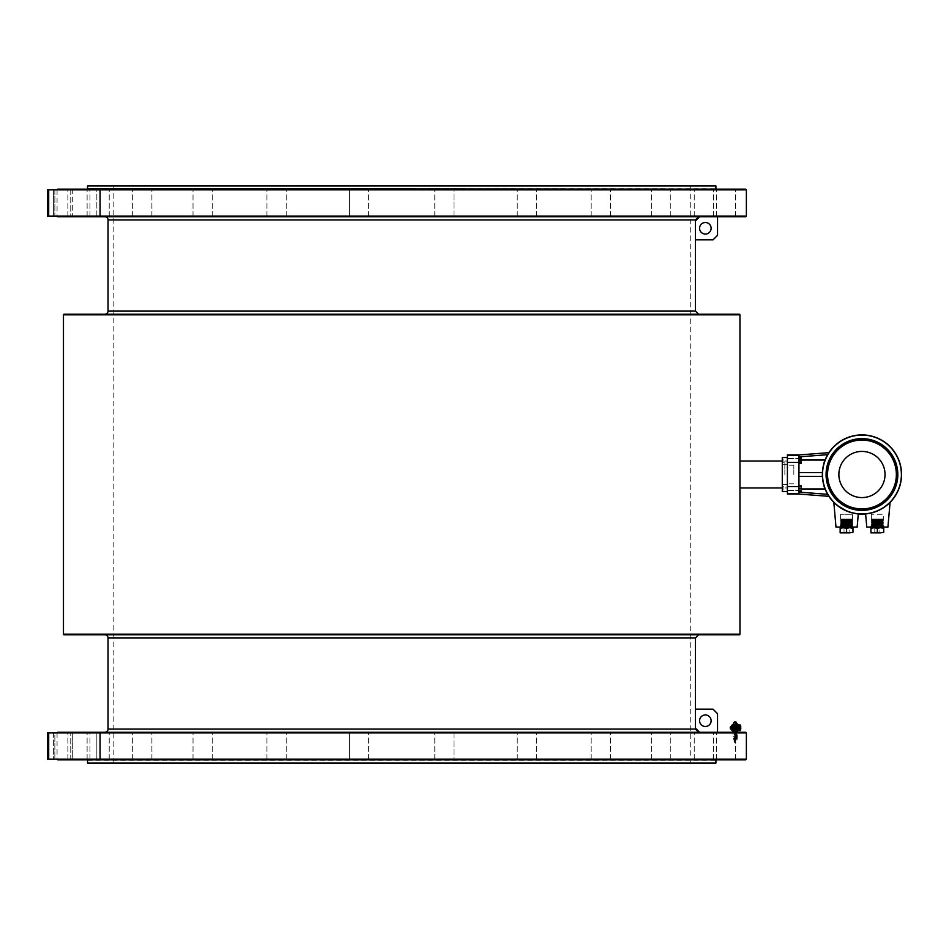 <?xml version="1.0" encoding="UTF-8"?>
<svg xmlns="http://www.w3.org/2000/svg" width="949" height="949" viewBox="0 0 949 949"><rect width="100%" height="100%" fill="white"/><g stroke="black" fill="none" stroke-linecap="round" stroke-linejoin="round"><path stroke-width="0.71" stroke-dasharray="4.75 3.56" d="M877.339 525.129L883.317 525.272L877.339 525.129C857.113 524.809 897.576 524.489 877.339 524.168L871.396 524.311L883.151 524.678C880.174 524.939 862.439 525.188 878.157 525.438L871.396 525.272C872.926 525.034 892.914 524.785 877.339 524.536C857.113 524.216 897.576 523.895 877.339 523.575L882.689 523.374L871.372 522.97L877.339 523.575C857.113 523.255 897.576 522.935 877.339 522.614L883.282 522.472L871.372 522.009L877.339 522.614C857.113 522.294 897.576 521.974 877.339 521.653L883.317 521.891L871.621 522.258L883.163 522.769L871.538 523.243L883.163 523.729L871.55 524.228L883.163 524.69L871.526 524.975L883.056 525.438L871.372 524.892M882.689 519.067L872.001 519.067L882.689 519.067L883.151 519.696L871.645 520.147L883.163 520.657L871.538 521.12L883.163 521.618L877.339 521.286C857.113 520.965 897.576 520.645 877.339 520.325C865.358 520.111 874.776 519.898 882.202 519.696L871.372 519.696L883.163 519.696L871.645 520.147L883.163 520.657L871.538 521.12L883.163 521.618L871.538 522.104L883.163 522.579L871.656 523.089L883.163 523.54L871.597 524.002L883.163 524.5L877.339 524.168C857.113 523.848 897.576 523.528 877.339 523.207C857.113 522.887 897.576 522.567 877.339 522.247C857.113 521.926 897.576 521.606 877.339 521.286L871.372 521.048L877.339 521.653C857.113 521.333 897.576 521.013 877.339 520.693L882.89 520.503L871.372 520.076L877.339 520.693C857.113 520.372 897.576 520.052 877.339 519.732L883.317 519.969L883.317 514.251L871.372 514.251L883.317 514.251M877.339 526.054L883.317 526.054L877.339 526.054M875.915 519.696L877.339 519.732M851.905 519.067L841.217 519.067L851.905 519.067L852.38 519.696L840.873 520.147L852.38 520.657L840.767 521.12L852.38 521.618L840.767 522.104L852.38 522.579L840.873 523.089L852.38 523.54L840.814 524.002L852.38 524.5L840.66 523.907L852.534 523.445L840.719 522.994L852.534 522.484L840.612 522.009L852.534 521.523L840.6 521.037L852.534 520.562L840.85 520.123L851.419 519.696L840.589 519.696L852.38 519.696L840.873 520.147L852.38 520.657L840.767 521.12L852.38 521.618L840.767 522.104L852.38 522.579L840.873 523.089L852.38 523.54L840.814 524.002L852.38 524.512L840.755 524.975L852.273 525.438L840.589 524.892L852.534 525.272L841.348 524.809L852.534 524.406L840.589 525.272L852.273 525.438L840.755 524.975L852.38 524.69C849.402 524.939 831.668 525.188 847.386 525.438L840.6 524.892M839.568 527.075L840.589 525.272L841.111 525.936L852.012 525.936L841.111 525.936L841.111 527.075L840.47 526.434L852.653 526.434L852.012 527.075L841.111 527.075L852.012 527.075L852.107 525.699L841.016 525.699L852.534 525.272L852.534 526.054L840.589 526.054L852.534 526.054L853.566 527.075L839.568 527.075L853.566 527.075M852.534 524.406L840.66 523.907L852.534 523.445L840.612 524.311L852.534 524.785L840.778 524.228L852.38 523.729L840.778 524.228L852.38 524.69M852.534 520.574L840.838 521.345L852.38 521.808L840.6 521.037L852.534 520.562L840.684 521.44L852.534 521.891L840.612 522.009L852.534 522.484L840.755 523.243L852.38 523.729L840.719 522.994L852.534 522.484L840.6 523.326L852.534 523.824L840.612 524.311L852.534 524.785M852.534 522.863L840.6 523.326L852.534 523.824L840.755 523.243L852.38 522.769L840.85 522.258L852.38 521.808L840.85 522.258L852.534 522.863L840.684 522.353L852.534 521.891L840.684 522.353L852.534 522.863M852.534 514.251L840.589 514.251L852.534 514.251L852.534 519.969L840.6 520.455L852.534 520.93L840.684 521.44L852.534 521.891L840.838 521.345L852.38 520.847L840.755 520.372L852.38 519.886L840.755 520.372L852.534 520.93L840.6 520.455L852.534 519.969L845.144 519.696M840.589 520.076L849.652 519.542M883.317 520.574L871.621 521.345L883.163 521.618L871.538 522.104L883.163 522.579L871.656 523.089L883.163 523.54L871.597 524.002L883.163 524.5L871.526 524.975L882.179 525.272M883.317 523.457L871.55 524.228L883.163 524.69M883.317 522.496L871.538 523.243L883.305 523.812M883.163 519.696L871.538 520.372L883.163 520.847L871.621 521.345L883.163 521.808L871.621 522.258L883.305 522.852M873.697 519.542L883.163 519.886L871.538 520.372L883.305 520.93M738.263 727.764L737.717 726.163L738.263 727.764C737.183 722.343 737.029 733.197 737.764 727.764L737.159 729.247L736.732 726.163L736.673 729.247L736.234 726.163L736.175 729.247L735.795 726.163L735.724 729.117L735.226 726.175L734.55 726.175L734.55 729.378L734.206 726.519L734.289 729.034L731.632 729.259L732.296 724.822M734.502 728.785L734.562 726.495C734.728 729.259 734.894 729.259 735.06 726.495C735.226 729.259 735.392 729.259 735.546 726.495C735.712 729.259 735.878 729.259 736.044 726.495C736.21 729.259 736.377 729.259 736.543 726.495C736.709 729.259 736.875 729.259 737.041 726.495C737.207 729.259 737.373 729.259 737.539 726.495L737.717 726.163M738.322 727.764L737.67 726.863L738.322 727.764C737.254 722.331 737.088 733.186 737.824 727.764L737.29 726.163L737.764 727.764C736.697 722.343 736.531 733.197 737.266 727.764C736.199 722.331 736.033 733.186 736.768 727.764C735.712 722.331 735.534 733.186 736.282 727.764L735.985 729.366L735.178 729.247L734.538 726.424L734.336 729.2M737.468 729.366L737.824 727.764C736.756 722.331 736.59 733.197 737.326 727.764C736.27 722.331 736.092 733.197 736.839 727.764C735.772 722.331 735.605 733.197 736.341 727.764M734.704 729.022L734.562 726.495C734.728 729.259 734.894 729.259 735.06 726.495C735.226 729.259 735.392 729.259 735.546 726.495C735.712 729.259 735.878 729.259 736.044 726.495C736.21 729.259 736.377 729.259 736.543 726.495C736.709 729.259 736.875 729.259 737.041 726.495L737.219 726.163M736.234 726.163L735.985 726.495C736.151 729.259 736.317 729.259 736.483 726.495L736.732 726.163M730.528 726.507L730.6 726.495C730.766 729.259 730.932 729.259 731.098 726.495L731.121 726.424M731.062 726.329L731.098 726.495C731.252 729.259 731.418 729.259 731.584 726.495L731.75 726.709M731.204 726.637L730.41 727.764C731.003 729.022 731.121 728.678 730.777 726.732C730.635 729.378 730.718 729.295 731.027 726.495C731.193 729.259 731.359 729.259 731.525 726.495C731.691 729.259 731.857 729.259 732.023 726.495L732.082 729.378L732.486 726.436M731.537 726.293A2.562 0.664 -90 0 0 731.418 727.776A2.562 0.664 -90 0 0 731.56 729.366L731.394 729.247M731.56 726.329L731.584 726.495C731.75 729.259 731.916 729.259 732.082 726.495L732.023 726.495C732.296 729.306 732.403 729.366 732.331 726.637M731.323 727.764C730.588 733.197 730.742 722.343 731.821 727.764C731.086 733.197 731.24 722.343 732.308 727.764C731.869 729.947 731.75 729.52 731.964 726.495L732.082 726.495C732.391 729.295 732.474 729.366 732.355 726.709L732.07 727.586M732.782 726.709L733.363 728.915L732.569 729.378L732.818 726.637L732.723 729.2L732.059 726.424C731.798 729.484 731.904 729.923 732.379 727.764C731.311 722.331 731.145 733.197 731.881 727.764C730.813 722.331 730.647 733.186 731.382 727.764M731.964 726.495L731.786 728.915L732.189 726.293M734.241 729.057L734.55 726.175M734.562 726.495L734.502 726.495C734.668 729.259 734.834 729.259 734.989 726.495L734.811 726.175M734.467 726.424L735.167 729.117L734.989 726.495C735.155 729.259 735.321 729.259 735.487 726.495L734.692 729.247M734.502 726.495C734.668 729.259 734.834 729.259 734.989 726.495C735.155 729.259 735.321 729.259 735.487 726.495C735.653 729.259 735.819 729.259 735.985 726.495L735.795 729.378L736.282 727.764M735.024 726.424L735.665 729.117L735.487 726.495C735.653 729.259 735.819 729.259 735.985 726.495C736.151 729.259 736.317 729.259 736.483 726.495L736.566 726.412M737.551 726.412L737.468 726.495C737.302 729.259 737.136 729.259 736.982 726.495C736.815 729.259 736.649 729.259 736.483 726.495C736.649 729.259 736.815 729.259 736.982 726.495C737.136 729.259 737.302 729.259 737.468 726.495L737.539 726.495C737.373 729.259 737.207 729.259 737.041 726.495L737.065 726.412M783.067 487.086L783.067 489.803L783.067 487.086L783.067 489.803L783.067 487.086L782.925 489.66L783.067 487.086L782.284 487.086L782.284 489.803L782.284 487.086L782.284 489.803L782.284 487.086L783.067 487.086M783.067 461.914L783.067 459.197L783.067 461.914L783.067 459.197L783.067 461.914L782.925 459.34L783.067 461.914L782.284 461.914L782.284 459.197L782.284 461.914L782.284 459.197L782.284 461.914L783.067 461.914M787.409 462.531L787.409 458.474L787.409 462.637L787.409 458.474L787.409 462.637L798.951 462.637L798.951 458.474L798.951 463.124L798.951 457.987L798.951 462.637L787.409 462.637L787.409 464.666L787.409 462.531L782.284 462.531L782.284 464.666L782.284 462.531M787.409 486.469L787.409 490.526L787.409 486.363L787.409 490.526L787.409 486.363L798.951 486.363L798.951 490.526L798.951 485.876L798.951 491.013L798.951 486.363L787.409 486.363L787.409 484.334L787.409 486.469L782.284 486.469L782.284 484.334L782.284 486.469M736.08 732.913L733.067 732.877L733.091 736.756L734.633 742.533L736.08 732.913L746.377 732.913M735.795 722.011A5.765 1.495 -90 0 0 734.301 727.776L734.301 736.756A5.765 1.495 -90 0 0 735.795 742.533A5.765 1.495 -90 0 0 737.29 736.756L737.29 732.272M736.044 732.272L736.044 732.877M737.29 731.394A4.484 1.163 90 0 1 736.602 732.272A4.484 1.163 90 0 1 735.439 727.776A4.484 1.163 90 0 1 736.602 723.292A4.484 1.163 90 0 1 736.744 723.328M735.795 726.021L735.795 729.544L736.199 725.273A2.954 0.759 90 0 1 736.602 724.811L736.543 726.032C736.744 729.817 736.982 729.828 737.254 726.032L738.168 726.365L738.014 724.906L737.931 726.032M736.365 726.27L736.602 729.544L736.602 726.021M736.602 724.811L737.29 724.811L737.29 726.032C737.266 729.852 737.563 729.959 738.168 726.365C737.563 729.959 737.266 729.852 737.29 726.032L736.543 726.032C736.744 729.817 736.982 729.828 737.254 726.032L737.551 725.19M737.729 728.856L736.887 730.718L736.199 725.273M737.658 729.247L737.741 726.863L737.907 729.366M737.954 724.906L737.243 726.282L737.859 730.611M738.571 727.646L738.571 727.053M737.468 726.495C737.824 729.247 737.883 729.378 737.67 726.863C737.883 729.378 737.824 729.247 737.468 726.495M737.539 726.495C737.883 729.247 737.954 729.378 737.741 726.863C737.954 729.378 737.883 729.247 737.539 726.495M733.067 732.877L733.067 732.272M733.067 730.742L733.067 727.776A5.765 1.495 90 0 1 733.269 724.822M732.023 729.366L731.976 726.222M732.818 729.046L732.486 726.424L732.83 729.034M733.28 726.709L733.743 729.117L733.008 729.378L733.079 726.365M733.577 726.365L734.289 726.4M734.075 726.365L734.194 729.247L734.04 726.424M733.98 726.424L733.992 729.378L733.98 726.424M733.482 726.424L733.506 729.378L733.482 726.424M732.557 726.424L732.711 729.247L732.818 726.637M733.043 726.424L733.316 729.034M733.779 726.709L733.814 729.046M733.316 729.046L733.316 726.637M734.265 728.915L734.443 726.234M734.336 730.742L733.672 729.259L734.218 725.558A2.562 0.664 90 0 1 734.858 725.511M734.858 730.054A2.562 0.664 90 0 1 734.218 730.006A2.562 0.664 90 0 1 733.885 727.776A2.562 0.664 90 0 1 734.218 725.558L734.336 724.822M731.75 730.006L731.632 729.259M733.672 726.305L731.632 726.305M732.486 728.12L732.32 729.069M733.541 726.424L733.838 728.962M732.082 726.495C732.391 729.295 732.474 729.366 732.355 726.709L732.355 726.709M735.522 726.424L736.139 726.887M740.789 727.29L738.227 727.29L738.227 728.393L740.778 728.393M738.227 728.393L739.556 728.393M739.556 727.29L738.227 727.29M740.445 730.042A2.562 0.664 90 0 1 739.805 729.983A2.562 0.664 90 0 1 739.496 728.393M739.912 730.73L739.425 728.393M739.485 727.29A2.562 0.664 90 0 1 739.805 725.546A2.562 0.664 90 0 1 740.445 725.499M739.247 729.247L737.243 729.247M739.449 727.29L739.247 726.282L737.243 726.282M739.247 726.282L739.912 724.799M733.814 726.637L733.814 729.034M737.29 724.811L737.634 730.718M736.958 727.776A4.484 1.163 -90 0 0 735.795 723.292A4.484 1.163 -90 0 0 734.633 727.776A4.484 1.163 -90 0 0 735.795 732.272A4.484 1.163 -90 0 0 736.958 727.776M736.827 736.756A3.974 1.032 -90 0 0 735.795 732.782A3.974 1.032 -90 0 0 734.763 736.756A3.974 1.032 -90 0 0 735.795 740.73A3.974 1.032 -90 0 0 736.827 736.756M736.187 738.203L735.095 738.203L736.187 738.844L735.878 738.203M735.404 738.203L736.187 738.844M735.095 738.844L735.095 738.203M735.961 739.105L735.321 739.105L735.961 739.745M735.321 739.745L735.321 739.105M736.199 737.053L735.57 737.053L735.878 734.87L735.712 737.053L734.775 737.053L734.775 737.693L736.199 737.693L735.878 737.053M735.084 737.053L736.199 737.693M736.507 737.693L736.507 737.053M734.775 737.053L735.404 737.053M735.57 737.053L735.57 734.87M735.878 734.87L735.712 737.053M736.341 736.756A3.333 0.866 90 0 1 735.487 740.09A3.333 0.866 90 0 1 734.621 736.756A3.333 0.866 90 0 1 735.487 733.423A3.333 0.866 90 0 1 736.341 736.756M736.661 736.756A3.333 0.866 90 0 1 735.795 740.09A3.333 0.866 90 0 1 734.929 736.756A3.333 0.866 90 0 1 735.795 733.423A3.333 0.866 90 0 1 736.661 736.756M736.507 736.756A3.974 1.032 -90 0 0 735.487 732.782A3.974 1.032 -90 0 0 734.455 736.756A3.974 1.032 -90 0 0 735.487 740.73A3.974 1.032 -90 0 0 736.507 736.756M733.091 732.913L47.45 732.913L47.45 759.2L72.693 759.2L72.693 732.913L72.693 759.2L96.845 759.2L53.607 759.2L72.693 759.2L57.07 759.2L70.76 759.2L70.76 732.913L70.76 759.2L47.64 759.2L47.45 732.913M57.711 732.272L745.736 732.272M717.539 732.272L699.579 732.272L695.38 728.061L695.38 709.188L713.055 709.188L717.539 713.672L717.539 732.272L699.579 732.272M711.121 720.73A5.765 5.765 0 0 1 702.474 725.724A5.765 5.765 0 0 1 702.474 715.724A5.765 5.765 0 0 1 711.121 720.73M695.38 220.939L695.38 239.812L713.055 239.812L717.539 235.328L717.539 216.728L699.579 216.728L695.38 220.939M711.121 228.27A5.765 5.765 0 0 0 702.474 223.276A5.765 5.765 0 0 0 702.474 233.276A5.765 5.765 0 0 0 711.121 228.27M699.579 216.728L717.539 216.728M787.409 457.513L782.284 457.513L782.284 491.487L787.409 491.487L787.409 457.513L787.409 491.487M782.284 461.036L782.284 487.964L782.284 461.036M746.377 189.8L47.45 189.8L70.76 189.8L70.76 216.087L47.45 216.087L100.072 216.087L100.072 189.8L53.607 189.8L72.693 189.8L57.07 189.8L72.693 189.8L72.693 216.087L72.693 189.8L96.845 189.8L96.845 216.087L53.607 216.087L746.377 216.087M70.76 216.087L57.07 216.087L70.76 216.087L70.76 189.8L47.64 189.8L47.64 216.087L70.76 216.087M100.072 189.8L53.785 189.8L53.785 216.087L96.845 216.087L96.845 189.8L53.607 189.8L53.607 216.087L53.607 189.8L53.607 216.087L100.072 216.087M47.45 216.087L47.45 189.8L47.64 216.087M70.76 732.913L47.64 732.913L70.76 732.913M47.64 732.913L47.64 759.2L100.072 759.2L96.845 759.2L96.845 732.913L96.845 759.2L53.607 759.2L53.785 732.913L72.693 732.913L53.607 732.913L53.785 759.2L100.072 759.2L100.072 732.913M54.852 732.913L53.607 732.913L53.607 759.2L53.607 732.913L96.845 732.913L54.852 732.913L54.852 759.2L54.852 732.913M100.072 759.2L746.377 759.2M57.711 189.159L745.736 189.159M87.201 189.159L716.234 189.159L87.201 189.159M99.598 189.159L89.977 189.159L99.598 189.159M368.331 189.159L349.422 189.159L368.331 189.159M725.949 189.159L716.329 189.159L725.949 189.159M518.534 189.159L536.482 189.159L518.534 189.159M194.32 189.159L212.268 189.159L194.32 189.159M75.007 189.159L87.118 189.159L75.007 189.159M77.498 189.159L67.877 189.159L77.498 189.159M349.422 189.159L368.651 189.159L349.422 189.159L349.422 216.728L368.651 216.728L349.422 216.728L368.651 216.728L349.422 216.728L349.422 189.159M701.358 189.159L713.47 189.159L701.358 189.159M667.966 189.159L651.548 189.159L667.966 189.159M609.128 189.159L591.18 189.159L609.128 189.159M276.574 189.159L266.954 189.159L276.574 189.159M142.279 189.159L151.899 189.159L142.279 189.159M454.025 189.159L434.784 189.159L454.025 189.159L434.784 189.159L454.025 189.159L454.025 216.728L434.784 216.728L454.025 216.728L434.784 216.728L454.025 216.728L454.025 189.159M728.429 189.159L716.329 189.159L728.429 189.159M594.003 189.159L610.421 189.159L594.003 189.159M267.286 189.159L286.195 189.159L267.286 189.159M94.781 189.159L109.218 189.159L94.781 189.159M135.482 189.159L151.899 189.159L135.482 189.159M656.352 189.159L670.777 189.159L656.352 189.159M708.654 189.159L694.229 189.159L708.654 189.159M536.161 189.159L517.252 189.159L536.161 189.159M202.647 189.159L193.027 189.159L202.647 189.159M745.736 216.728L57.711 216.728M104.841 216.728L698.606 216.728L104.841 216.728M202.647 216.728L193.027 216.728L202.647 216.728M536.161 216.728L517.252 216.728L536.161 216.728M708.654 216.728L694.229 216.728L708.654 216.728M656.352 216.728L670.777 216.728L656.352 216.728M135.482 216.728L151.899 216.728L135.482 216.728M94.781 216.728L109.218 216.728L94.781 216.728M267.286 216.728L286.195 216.728L267.286 216.728M594.003 216.728L610.421 216.728L594.003 216.728M728.429 216.728L716.329 216.728L728.429 216.728M142.279 216.728L151.899 216.728L142.279 216.728M276.574 216.728L266.954 216.728L276.574 216.728M609.128 216.728L591.18 216.728L609.128 216.728M667.966 216.728L651.548 216.728L667.966 216.728M701.358 216.728L713.47 216.728L701.358 216.728M77.498 216.728L87.118 216.728L77.498 216.728M75.007 216.728L87.118 216.728L75.007 216.728M194.32 216.728L212.268 216.728L194.32 216.728M518.534 216.728L536.482 216.728L518.534 216.728M725.949 216.728L716.329 216.728L725.949 216.728M99.598 216.728L109.218 216.728L99.598 216.728M745.736 759.841L57.711 759.841M87.201 759.841L716.234 759.841L87.201 759.841M99.598 759.841L109.218 759.841L99.598 759.841M368.331 759.841L349.422 759.841L368.331 759.841M725.949 759.841L716.329 759.841L725.949 759.841M518.534 759.841L536.482 759.841L518.534 759.841M194.32 759.841L212.268 759.841L194.32 759.841M75.007 759.841L87.118 759.841L75.007 759.841M77.498 759.841L87.118 759.841L77.498 759.841M349.422 759.841L368.651 759.841L349.422 759.841L349.422 732.272L368.651 732.272L349.422 732.272L368.651 732.272L349.422 732.272L349.422 759.841M701.358 759.841L713.47 759.841L701.358 759.841M667.966 759.841L651.548 759.841L667.966 759.841M609.128 759.841L591.18 759.841L609.128 759.841M276.574 759.841L266.954 759.841L276.574 759.841M142.279 759.841L151.899 759.841L142.279 759.841M454.025 759.841L434.784 759.841L454.025 759.841L434.784 759.841L454.025 759.841L454.025 732.272L434.784 732.272L454.025 732.272L434.784 732.272L454.025 732.272L454.025 759.841M728.429 759.841L716.329 759.841L728.429 759.841M594.003 759.841L610.421 759.841L594.003 759.841M267.286 759.841L286.195 759.841L267.286 759.841M94.781 759.841L109.218 759.841L94.781 759.841M135.482 759.841L151.899 759.841L135.482 759.841M656.352 759.841L670.777 759.841L656.352 759.841M708.654 759.841L694.229 759.841L708.654 759.841M536.161 759.841L517.252 759.841L536.161 759.841M202.647 759.841L193.027 759.841L202.647 759.841M104.841 732.272L698.606 732.272L104.841 732.272M202.647 732.272L193.027 732.272L202.647 732.272M536.161 732.272L517.252 732.272L536.161 732.272M708.654 732.272L694.229 732.272L708.654 732.272M656.352 732.272L670.777 732.272L656.352 732.272M135.482 732.272L151.899 732.272L135.482 732.272M94.781 732.272L109.218 732.272L94.781 732.272M267.286 732.272L286.195 732.272L267.286 732.272M594.003 732.272L610.421 732.272L594.003 732.272M728.429 732.272L716.329 732.272L728.429 732.272M142.279 732.272L151.899 732.272L142.279 732.272M276.574 732.272L266.954 732.272L276.574 732.272M609.128 732.272L591.18 732.272L609.128 732.272M667.966 732.272L651.548 732.272L667.966 732.272M701.358 732.272L713.47 732.272L701.358 732.272M77.498 732.272L67.877 732.272L77.498 732.272M75.007 732.272L87.118 732.272L75.007 732.272M194.32 732.272L212.268 732.272L194.32 732.272M518.534 732.272L536.482 732.272L518.534 732.272M725.949 732.272L716.329 732.272L725.949 732.272M99.598 732.272L89.977 732.272L99.598 732.272M64.117 314.19L739.318 314.19M739.959 461.036L739.959 487.964M104.841 314.19L698.606 314.19L104.841 314.19M739.318 634.81L64.117 634.81M104.841 634.81L698.606 634.81L104.841 634.81M87.522 760.161L715.914 760.161M87.522 763.043L715.914 763.043M113.18 763.043L690.267 763.043L113.18 763.043L113.18 185.957L690.267 185.957L113.18 185.957M87.522 185.957L715.914 185.957M87.522 188.839L715.914 188.839M787.409 455.579L787.409 454.939L798.951 454.939L798.951 472.578L798.951 460.04L825.096 460.04A39.597 39.597 0 0 1 827.682 454.678A39.597 39.597 0 0 0 825.096 460.04C824.171 461.392 823.269 465.568 822.403 472.578L798.951 472.578L798.951 474.5L798.951 455.579L787.409 455.579L787.409 493.421L798.951 493.421L798.951 472.578L822.403 472.578M822.368 473.765L822.403 476.422L798.951 476.422L798.951 494.061L787.409 494.061L787.409 493.421M843.364 527.715L849.77 527.715M877.339 527.075L882.795 527.075L877.339 527.075M874.136 527.715L880.553 527.715M798.951 491.013L801.324 491.013L801.324 485.876L798.951 485.485L798.951 489.933L798.951 485.485M801.098 491.013L801.324 485.876M801.098 485.876L798.951 485.876M801.098 488.45L798.951 488.45M801.324 463.124L801.324 457.987L801.324 459.269L801.324 457.987L798.951 457.987L801.324 457.987M801.324 462.021L801.324 462.827L801.324 462.021M801.098 463.515L801.098 459.067L798.951 459.067L798.951 462.033L798.951 459.067M801.098 462.033L798.951 462.033L798.951 463.515L798.951 462.033M801.098 459.067L801.098 457.596M801.324 491.013L801.324 486.22L801.098 489.933L798.951 489.933L798.951 491.404L798.951 489.933L801.098 489.933L801.098 491.404L798.951 491.404M801.324 486.979L801.324 486.173L801.324 486.979M801.098 486.967L798.951 486.967L801.098 486.967L801.098 485.485L801.098 486.967M801.324 461.831L801.324 459.269L801.324 461.831L801.098 460.55L798.951 460.55L801.098 460.55L801.098 457.987L801.098 463.124L798.951 463.124L801.098 463.124L801.324 461.831M801.324 460.004L798.951 460.04L798.951 455.579M842.914 519.542L852.38 519.886M852.973 532.852L849.77 532.852L852.973 532.852M849.77 532.852L843.364 532.852L849.77 532.852M843.364 532.852L840.15 532.282L843.364 532.852M852.973 528.296L852.973 532.282M846.567 528.296L846.567 532.282M840.15 528.296L840.15 532.282M849.13 532.852L844.005 532.852L849.13 532.852L849.13 519.067L844.005 519.067L849.13 519.067M880.435 519.542L882.202 519.696M884.338 527.075L870.34 527.075L884.338 527.075L883.317 525.272L871.799 525.699L882.89 525.699L871.894 525.936L882.795 525.936L882.795 527.075L883.436 526.434L871.253 526.434L871.253 527.715M883.756 532.852L880.553 532.852L883.756 532.852M880.553 532.852L874.136 532.852L880.553 532.852M874.136 532.852L870.933 532.282L874.136 532.852M883.756 528.296L883.756 532.282M877.339 528.296L877.339 532.282M870.933 528.296L870.933 532.282M879.913 532.852L874.776 532.852L879.913 532.852L879.913 519.067L874.776 519.067L879.913 519.067M857.149 527.075L835.986 527.075M887.92 527.075L866.769 527.075M834.835 503.35L837.445 505.592M882.333 508.45L889.071 503.35L882.333 508.45M798.951 476.422L798.951 474.5L798.951 476.422L822.403 476.422L798.951 476.422L798.951 488.96L801.324 488.96M798.951 493.421L798.951 488.96L825.096 488.96A39.597 39.597 0 0 0 827.682 494.322A39.597 39.597 0 0 1 825.096 488.96C824.171 487.608 823.269 483.432 822.403 476.422M838.869 474.5A23.084 23.084 0 0 1 873.495 454.512A23.084 23.084 0 0 1 873.495 494.488A23.084 23.084 0 0 1 838.869 474.5M825.725 474.5A36.228 36.228 0 0 0 880.067 505.876A36.228 36.228 0 0 0 880.067 443.124A36.228 36.228 0 0 0 825.725 474.5A36.228 36.228 0 0 1 880.067 443.124A36.228 36.228 0 0 1 880.067 505.876A36.228 36.228 0 0 1 825.725 474.5M897.22 474.5A35.267 35.267 0 0 1 844.325 505.046A35.267 35.267 0 0 1 844.325 443.954A35.267 35.267 0 0 1 897.22 474.5A35.267 35.267 0 0 1 844.325 505.046A35.267 35.267 0 0 1 844.325 443.954A35.267 35.267 0 0 1 897.22 474.5A35.267 35.267 0 0 0 844.325 443.954A35.267 35.267 0 0 0 844.325 505.046A35.267 35.267 0 0 0 897.22 474.5A35.267 35.267 0 0 1 844.325 505.046A35.267 35.267 0 0 1 844.325 443.954A35.267 35.267 0 0 1 897.22 474.5M898.181 474.5A36.228 36.228 0 0 1 843.839 505.876A36.228 36.228 0 0 1 843.839 443.124A36.228 36.228 0 0 1 898.181 474.5A36.228 36.228 0 0 1 843.839 505.876A36.228 36.228 0 0 1 843.839 443.124A36.228 36.228 0 0 1 898.181 474.5M798.951 486.849L798.951 490.052L798.951 486.849L787.409 486.849L787.409 490.052L787.409 486.849L798.951 486.849M787.409 462.151L787.409 458.948L787.409 462.151L798.951 462.151L798.951 458.948L798.951 462.151L787.409 462.151M787.409 474.5L787.409 461.036L787.409 474.5M793.827 474.5L793.827 465.2L793.827 474.5M784.847 474.5L784.847 461.036L784.847 474.5M737.29 736.756L736.08 736.756M733.091 736.756L734.301 736.756M734.301 727.776L733.067 727.776M54.852 189.8L54.852 216.087L54.852 189.8M48.707 189.8L48.707 216.087M48.707 759.2L48.707 732.913M739.959 314.843L63.476 314.843M63.476 634.157L739.959 634.157M695.403 219.943L108.044 219.943M108.044 310.987L695.403 310.987M695.403 638.013L108.044 638.013M108.044 729.057L695.403 729.057M825.096 460.04A39.597 39.597 0 0 1 827.682 454.678L798.951 456.872M825.096 488.96A39.597 39.597 0 0 0 827.682 494.322L798.951 492.128M901.384 474.5A39.419 39.419 0 0 0 842.238 440.36A39.419 39.419 0 0 0 842.238 508.64A39.419 39.419 0 0 0 901.384 474.5M897.481 474.5A35.528 35.528 0 0 0 832.119 455.212A35.528 35.528 0 0 0 851.905 508.569A35.528 35.528 0 0 0 897.481 474.5M833.056 455.817A34.413 34.413 0 0 0 860.221 508.866A34.413 34.413 0 0 0 892.582 458.818A34.413 34.413 0 0 0 833.056 455.817M883.436 527.715L883.436 526.434L871.253 526.434L871.894 527.075L871.372 525.272L870.34 527.075M871.372 514.251L871.372 519.696L872.001 519.067M840.589 514.251L840.589 519.696L841.217 519.067M782.284 489.803L783.067 489.803L782.284 489.803M782.284 459.197L783.067 459.197L782.284 459.197M734.633 742.533L735.795 742.533M736.887 729.496L737.634 729.496M736.887 730.718L737.48 730.718M735.795 729.544L736.602 729.544M735.795 732.272L736.602 732.272M735.795 723.292L736.602 723.292M735.795 729.378L734.49 729.378M782.284 484.334L787.409 484.334M782.284 464.666L787.409 464.666M57.07 189.8L57.07 216.087M57.07 732.913L57.07 759.2M212.268 216.728L212.268 189.159L212.268 216.728M193.027 216.728L193.027 189.159L193.027 216.728M536.482 216.728L536.482 189.159L536.482 216.728M517.252 216.728L517.252 189.159L517.252 216.728M713.47 216.728L713.47 189.159L713.47 216.728M694.229 216.728L694.229 189.159L694.229 216.728M670.777 216.728L670.777 189.159L670.777 216.728M651.548 216.728L651.548 189.159L651.548 216.728M434.784 216.728L434.784 189.159L434.784 216.728M151.899 216.728L151.899 189.159L151.899 216.728M132.658 216.728L132.658 189.159L132.658 216.728M109.218 216.728L109.218 189.159L109.218 216.728M89.977 216.728L89.977 189.159L89.977 216.728M286.195 216.728L286.195 189.159L286.195 216.728M266.954 216.728L266.954 189.159L266.954 216.728M610.421 216.728L610.421 189.159L610.421 216.728M591.18 216.728L591.18 189.159L591.18 216.728M735.558 216.728L735.558 189.159L735.558 216.728M716.329 216.728L716.329 189.159L716.329 216.728M368.651 216.728L368.651 189.159L368.651 216.728M87.118 216.728L87.118 189.159L87.118 216.728M67.877 216.728L67.877 189.159L67.877 216.728M212.268 759.841L212.268 732.272L212.268 759.841M193.027 759.841L193.027 732.272L193.027 759.841M536.482 759.841L536.482 732.272L536.482 759.841M517.252 759.841L517.252 732.272L517.252 759.841M713.47 759.841L713.47 732.272L713.47 759.841M694.229 759.841L694.229 732.272L694.229 759.841M670.777 759.841L670.777 732.272L670.777 759.841M651.548 759.841L651.548 732.272L651.548 759.841M434.784 759.841L434.784 732.272L434.784 759.841M151.899 759.841L151.899 732.272L151.899 759.841M132.658 759.841L132.658 732.272L132.658 759.841M109.218 759.841L109.218 732.272L109.218 759.841M89.977 759.841L89.977 732.272L89.977 759.841M286.195 759.841L286.195 732.272L286.195 759.841M266.954 759.841L266.954 732.272L266.954 759.841M610.421 759.841L610.421 732.272L610.421 759.841M591.18 759.841L591.18 732.272L591.18 759.841M735.558 759.841L735.558 732.272L735.558 759.841M716.329 759.841L716.329 732.272L716.329 759.841M368.651 759.841L368.651 732.272L368.651 759.841M87.118 759.841L87.118 732.272L87.118 759.841M67.877 759.841L67.877 732.272L67.877 759.841M690.267 185.957L690.267 763.043M852.653 527.715L852.653 526.434L840.47 526.434L840.47 527.715M787.409 490.052L798.951 490.052L787.409 490.052M787.409 458.948L798.951 458.948L787.409 458.948M844.005 519.067L844.005 532.852M874.776 519.067L874.776 532.852M787.409 490.526L798.951 490.526L787.409 490.526M787.409 458.474L798.951 458.474L787.409 458.474M793.827 465.2L787.409 465.2M793.827 483.8L787.409 483.8M784.847 487.964L787.409 487.964M784.847 461.036L787.409 461.036"/><path stroke-width="1.42" d="M730.41 727.764C731.003 729.022 731.121 728.678 730.777 726.732L730.849 729.034M730.6 726.495C730.766 729.259 730.932 729.259 731.098 726.495C731.252 729.259 731.418 729.259 731.584 726.495C731.75 729.259 731.916 729.259 732.082 726.495M730.777 726.732C730.635 729.378 730.718 729.295 731.027 726.495C731.193 729.259 731.359 729.259 731.525 726.495C731.691 729.259 731.857 729.259 732.023 726.495C732.296 729.306 732.403 729.366 732.331 726.637M731.56 726.329L732.308 727.764L731.833 729.034M731.976 726.222L732.035 729.366L731.833 726.163M731.062 726.329L731.821 727.764L731.335 729.034M731.335 728.808L731.323 727.764M734.858 725.511L734.858 725.511A2.562 0.664 90 0 1 734.882 725.558L734.882 730.006L734.336 730.742L731.75 730.006A2.562 0.664 -90 0 1 731.56 729.366L731.276 726.163M737.29 732.272L737.29 727.776A5.765 1.495 -90 0 0 735.795 722.011L734.55 722.011A5.765 1.495 90 0 1 736.044 727.776L736.044 732.272M736.744 723.328A4.484 1.163 90 0 1 737.764 727.776A4.484 1.163 90 0 1 737.29 731.394M737.551 725.19L737.729 728.856M737.919 724.822L740.469 725.546A2.562 0.664 90 0 1 740.789 727.29L739.556 727.29L739.556 728.393L740.754 728.393L740.469 729.983A2.562 0.664 90 0 1 740.445 730.042L740.445 730.042M737.859 730.611L738.571 727.646M738.571 727.053L738.5 726.139M737.48 730.718L737.468 724.822M733.067 732.272L733.067 730.742M732.414 725.558A2.562 0.664 -90 0 0 731.774 725.511A2.562 0.664 -90 0 0 731.75 725.558L732.296 724.822L732.96 726.305L732.96 729.259L732.296 730.742L731.75 730.006A2.562 0.664 -90 0 0 731.774 730.054A2.562 0.664 -90 0 0 732.414 730.006A2.562 0.664 -90 0 0 732.747 727.776A2.562 0.664 90 0 0 732.414 725.558M734.882 725.558L734.336 724.822L734.882 725.558A2.562 0.664 90 0 1 735.214 727.776A2.562 0.664 90 0 1 734.882 730.006L734.336 730.742M734.336 724.822L732.296 724.822M735 726.305L732.96 726.305M735 729.259L732.96 729.259M731.75 725.558A2.562 0.664 -90 0 0 731.537 726.293M740.778 728.393A2.562 0.664 90 0 1 740.469 729.983L737.907 730.73M740.445 725.499L740.445 725.499A2.562 0.664 90 0 1 740.469 725.546L740.778 727.29M740.576 726.282L738.571 726.282M740.576 729.247L738.571 729.247M730.22 727.764L730.445 728.939L730.22 727.764M739.912 724.799L740.469 725.546M740.469 729.983L739.912 730.73M733.269 724.822A5.765 1.495 90 0 1 734.55 722.011M47.64 732.913L746.377 732.913L745.736 732.272L57.711 732.272L57.07 732.913M699.579 732.272L695.38 728.061L695.38 709.188L713.055 709.188L717.539 713.672L717.539 732.272M711.121 720.73A5.765 5.765 0 0 0 702.474 715.724A5.765 5.765 0 0 0 702.474 725.724A5.765 5.765 0 0 0 711.121 720.73M717.539 216.728L717.539 235.328L713.055 239.812L695.38 239.812L695.38 220.939L699.579 216.728M711.121 228.27A5.765 5.765 0 0 1 702.474 233.276A5.765 5.765 0 0 1 702.474 223.276A5.765 5.765 0 0 1 711.121 228.27M787.409 491.487L782.284 491.487L782.284 457.513L787.409 457.513M47.64 216.087L47.45 189.8L746.377 189.8L745.736 189.159L57.711 189.159L57.07 189.8M100.072 189.8L100.072 216.087L746.377 216.087L745.736 216.728L57.711 216.728L57.07 216.087M47.45 216.087L100.072 216.087M100.072 732.913L100.072 759.2L746.377 759.2L745.736 759.841L57.711 759.841L57.07 759.2M47.45 732.913L47.45 759.2L100.072 759.2M782.284 487.964L739.959 487.964L739.959 634.157L739.318 634.81L64.117 634.81A0.641 0.641 0 0 1 63.476 634.157L63.476 314.843A0.641 0.641 0 0 1 64.117 314.19L739.318 314.19L739.959 314.843L739.959 461.036L782.284 461.036M739.959 487.964L739.959 461.036M104.841 216.728A3.203 3.203 0 0 1 108.044 219.943L695.403 219.943L698.606 216.728M695.403 239.812L695.403 310.987L108.044 310.987L108.044 219.943M108.044 310.987A3.203 3.203 0 0 1 104.841 314.19M104.841 634.81A3.203 3.203 0 0 1 108.044 638.013L695.403 638.013L698.606 634.81M695.403 728.085L695.403 729.057L108.044 729.057L108.044 638.013M108.044 729.057A3.203 3.203 0 0 1 104.841 732.272M716.234 759.841L87.201 759.841M715.914 760.161L715.914 763.043L87.522 763.043L87.522 760.161M715.914 188.839L715.914 185.957L87.522 185.957L87.522 188.839L716.234 189.159M787.409 493.421L787.409 494.061L798.951 494.061L798.951 493.421L787.409 493.421L787.409 455.579L798.951 455.579L798.951 454.939L787.409 454.939L787.409 455.579M846.567 527.715L849.77 527.715L846.567 527.715M877.339 527.715L880.553 527.715L877.339 527.715M798.951 485.876L801.324 485.876L801.324 491.013L798.951 491.013M801.098 485.876L801.098 488.45L798.951 488.45M801.098 488.45L801.098 491.013M798.951 457.596L801.324 457.987L801.324 463.124L798.951 463.515M801.098 457.596L801.098 459.067L798.951 459.067M801.098 459.067L801.098 462.033L798.951 462.033M801.098 462.033L801.098 463.515M840.15 532.282L843.364 532.852L840.15 532.852L840.15 527.715L843.364 527.715L840.15 528.296M846.567 532.282L849.77 532.852L843.364 532.852L846.567 532.282L846.567 528.296L843.364 527.715M852.973 532.282L849.77 532.852L852.973 532.282L852.973 528.296L849.77 527.715L852.973 528.296M849.77 527.715L846.567 528.296M870.933 532.282L874.136 532.852L870.933 532.852L870.933 527.715L874.136 527.715L870.933 528.296M877.339 532.282L880.553 532.852L874.136 532.852L877.339 532.282L877.339 528.296L874.136 527.715M883.756 532.282L880.553 532.852L883.756 532.282L883.756 528.296L880.553 527.715L883.756 528.296M880.553 527.715L877.339 528.296M834.835 503.35L833.827 502.365L835.986 527.075L857.149 527.075L858.299 513.931M865.618 513.931L866.769 527.075L887.92 527.075L890.091 502.365L889.071 503.35L890.091 502.365M846.567 510.977C861.573 515.141 861.573 515.141 846.567 510.977C861.573 515.141 861.573 515.141 846.567 510.977C830.363 500.823 830.363 500.823 846.567 510.977L837.445 505.592M877.339 510.977C862.333 515.141 862.333 515.141 877.339 510.977C862.333 515.141 862.333 515.141 877.339 510.977L882.333 508.45L877.339 510.977M798.951 476.422L822.403 476.422C823.269 483.432 824.171 487.608 825.096 488.96A39.597 39.597 0 0 0 901.55 474.5A39.597 39.597 0 0 1 842.154 508.794A39.597 39.597 0 0 1 842.154 440.206A39.597 39.597 0 0 1 901.55 474.5A39.597 39.597 0 0 0 827.682 454.678L828.928 452.661L827.682 454.678A39.597 39.597 0 0 0 825.096 460.04L801.324 460.04M798.951 472.578L822.403 472.578L798.951 472.578M801.324 488.96L825.096 488.96A39.597 39.597 0 0 1 825.096 460.04C824.171 461.392 823.269 465.568 822.403 472.578L822.403 476.422L822.403 472.578M798.951 455.579L798.951 493.421M798.951 492.128L827.682 494.322L828.928 496.339L827.682 494.322A39.597 39.597 0 0 0 901.55 474.5A39.597 39.597 0 0 0 827.682 454.678L798.951 456.872M838.869 474.5A23.084 23.084 0 0 1 873.495 454.512A23.084 23.084 0 0 1 873.495 494.488A23.084 23.084 0 0 1 838.869 474.5M736.044 727.776L737.29 727.776M48.707 189.8L48.707 216.087M48.707 759.2L48.707 732.913M63.476 314.843L739.959 314.843M739.959 634.157L63.476 634.157M825.096 460.04A39.597 39.597 0 0 0 825.096 488.96M901.55 474.5A39.597 39.597 0 0 1 842.154 508.794A39.597 39.597 0 0 1 842.154 440.206A39.597 39.597 0 0 1 901.55 474.5M833.056 493.183A34.413 34.413 0 0 1 860.221 440.134A34.413 34.413 0 0 1 892.582 490.182A34.413 34.413 0 0 1 833.056 493.183M830.766 491.511A35.528 35.528 0 0 1 861.929 438.972A35.528 35.528 0 0 1 893.163 491.475A35.528 35.528 0 0 1 830.766 491.511M901.384 474.5A39.419 39.419 0 0 0 852.214 436.303A39.419 39.419 0 0 0 827.35 493.385A39.419 39.419 0 0 0 901.384 474.5M746.377 189.8L746.377 216.087M746.377 732.913L746.377 759.2M695.403 219.943L695.403 220.915M695.403 310.987L698.606 314.19M695.403 638.013L695.403 709.188M695.403 729.057L698.606 732.272M852.653 527.715L852.653 526.434M840.47 526.434L840.47 527.715M883.436 527.715L883.436 526.434M871.253 526.434L871.253 527.715M798.951 454.939L828.928 452.661M798.951 494.061L828.928 496.339"/></g></svg>
